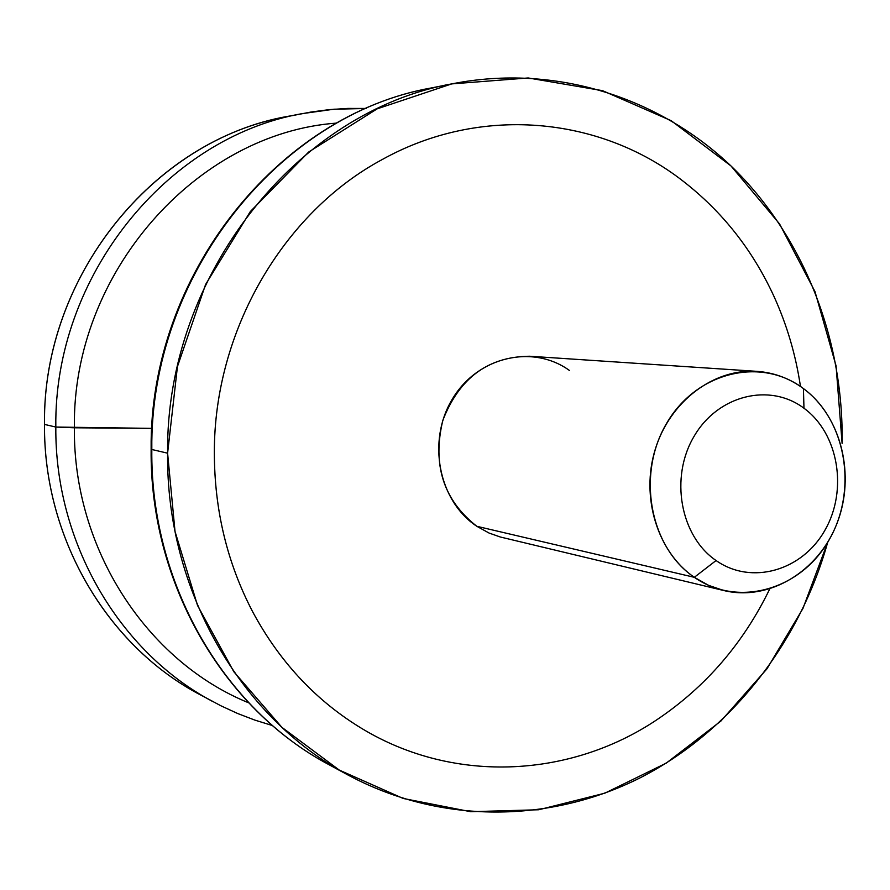<?xml version="1.0" encoding="UTF-8"?>
<svg xmlns="http://www.w3.org/2000/svg" width="890" height="890" viewBox="0 0 890 890"><rect width="100%" height="100%" fill="white"/><g stroke="black" fill="none" stroke-linecap="round" stroke-linejoin="round"><path stroke-width="1.33" d="M842.107 443.376C843.865 339.357 803.837 236.417 731.435 166.374C658.7 96.943 554.96 63.858 452.999 83.649C297.761 110.694 165.64 275.088 167.598 453.177L151.812 449.495C149.843 275.299 279.282 114.476 431.75 87.876C279.282 114.476 149.843 275.299 151.812 449.495L167.598 453.177C166.018 590.003 240.745 718.252 348.012 775.012C440.239 824.574 550.109 823.328 640.577 777.604C730.924 731.191 799.498 643.303 827.7 542.277L802.947 608.482L766.969 668.824L720.9 721.067L666.232 763.131L604.799 793.201L538.773 809.755L470.665 811.702L403.203 798.464L339.301 770.095L281.896 727.341L233.803 671.705L197.524 605.434L175.018 531.441L167.598 453.177L177.444 366.58L205.601 284.466L250.301 211.586L308.697 152.023L377.204 108.825L451.764 83.894L528.204 77.964L602.541 90.658L671.16 120.662L730.99 165.952L779.551 223.913L814.995 291.62L836.066 365.868L842.107 443.376M348.012 775.012L328.977 764.677C223.624 708.907 150.31 583.328 151.812 449.495L151.133 449.172L151.812 449.495C150.31 583.328 223.624 708.907 328.977 764.677C222.834 708.418 149.631 582.605 151.133 449.172C149.175 275.611 278.136 114.866 431.75 87.876L452.999 83.649M381.832 159.744C283.109 212.81 214.034 331.158 214.345 452.498C214.379 509.981 227.206 563.17 252.816 612.064C278.937 660.514 313.925 698.505 357.791 726.029C313.936 698.505 278.948 660.525 252.827 612.075C227.217 563.181 214.39 509.981 214.357 452.498C214.034 331.158 283.109 212.81 381.843 159.744C480.099 104.875 599.693 116.312 682.719 180.859C722.146 211.386 752.54 249.845 773.899 296.236C786.927 324.861 795.782 354.932 800.466 386.46M74.393 427.79C71.979 272.807 196.979 133.066 336.743 123.087C196.979 133.066 71.979 272.807 74.393 427.79L151.778 428.368L55.825 427.055C53.778 276.556 166.742 137.483 301.844 113.686C166.742 137.483 53.778 276.556 55.825 427.055L74.393 427.79C73.025 548.919 147.039 661.537 248.711 702.844C147.039 661.537 73.025 548.919 74.393 427.79M272.518 725.573L254.941 720.132L237.697 713.524L220.842 705.759L198.793 693.955C106.911 645.228 43.51 537.938 44.5 424.408L55.825 427.055C54.78 542.733 119.249 651.958 212.588 701.453C119.249 651.958 54.78 542.733 55.825 427.055L44.5 424.408C42.464 276.701 153.447 140.197 286.447 116.746L310.999 112.029L329.4 109.615L347.834 108.424L366.235 108.447M366.124 108.491L333.961 109.214L301.844 113.686M294.134 115.333C158.075 135.213 42.308 273.619 44.5 424.408C43.421 540.886 110.282 650.468 205.712 697.593M803.97 408.232L803.425 388.563C846.256 419.969 857.938 489.945 829.291 539.562C801.3 589.614 738.5 608.137 694.322 577.31L716.072 560.533C751.494 585.486 802.202 570.768 824.897 530.284C848.103 490.156 838.58 433.463 803.97 408.232C838.58 433.463 848.103 490.156 824.897 530.284C802.202 570.768 751.494 585.486 716.072 560.533C680.305 536.192 669.636 477.463 694 436.467C717.852 395.093 769.705 382.422 803.97 408.232C769.705 382.422 717.852 395.093 694 436.467C669.636 477.463 680.305 536.192 716.072 560.533L694.322 577.31C649.722 547.261 636.272 474.159 666.699 423.217C696.47 371.809 761.05 356.423 803.425 388.563L803.97 408.232M723.837 590.548L500.291 536.993L489.077 533.054L476.84 526.302L694.322 577.31L708.573 585.342L723.837 590.548C769.094 601.484 818.355 571.647 836.934 523.543C855.813 475.572 841.473 416.631 803.425 388.563C789.497 378.339 774.066 372.61 757.123 371.364C713.847 368.271 669.87 401.379 655.263 449.305C640.444 497.143 657.51 552.156 694.322 577.31L476.84 526.302C443.465 500.136 432.139 464.814 442.842 420.325C459.329 377.916 488.287 356.556 529.717 356.245L757.123 371.364M769.716 589.002C743.328 643.325 705.748 686.88 656.998 719.665C568.855 778.839 450.296 784.29 357.802 726.029M569.633 370.596C532.943 343.874 477.685 356.534 452.498 398.842C426.744 440.761 438.514 501.115 476.84 526.302"/></g></svg>
